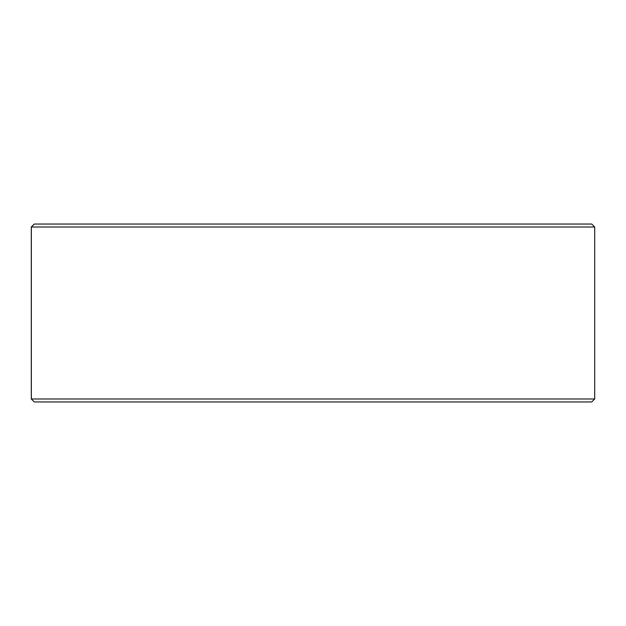 <?xml version="1.0" encoding="UTF-8"?>
<svg xmlns="http://www.w3.org/2000/svg" width="626" height="626" viewBox="0 0 626 626"><rect width="100%" height="100%" fill="white"/><g stroke="black" fill="none" stroke-linecap="round" stroke-linejoin="round"><path stroke-width="0.94" d="M31.339 398.989L34.305 401.955L31.3 398.989L31.3 227.011L34.266 224.045L591.734 224.045L594.7 227.011L31.339 227.011L31.339 398.989L594.7 398.989L594.7 227.011M34.305 224.045L31.339 227.011M34.305 401.955L591.734 401.955L594.7 398.989"/></g></svg>
